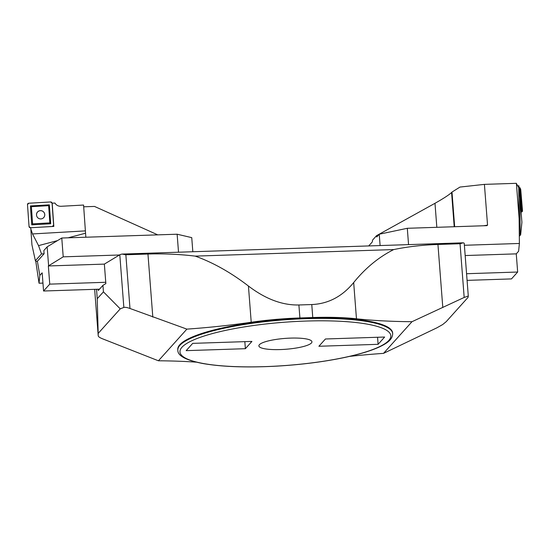 <?xml version="1.0" encoding="UTF-8"?>
<svg xmlns="http://www.w3.org/2000/svg" width="550" height="550" viewBox="0 0 550 550"><rect width="100%" height="100%" fill="white"/><g stroke="black" fill="none" stroke-linecap="round" stroke-linejoin="round"><path stroke-width="0.82" d="M259.38 344.699A26.606 5.438 175.6 0 0 258.878 345.881A26.606 5.438 175.6 0 0 285.828 349.264A26.606 5.438 175.6 0 0 311.933 341.798A26.606 5.438 175.6 0 0 287.788 338.229A26.606 5.438 175.6 0 0 259.38 344.699M325.442 338.986L318.897 346.266L378.104 344.314L384.643 337.033L325.442 338.986M251.921 341.413L192.713 343.365L186.168 350.646L245.376 348.693L251.921 341.413M378.104 344.314L377.561 337.267M392.686 333.623L392.638 332.977A107.752 22.034 175.6 0 0 294.848 318.526A107.752 22.034 175.6 0 0 179.809 344.719A107.752 22.034 175.6 0 0 177.774 349.511L177.829 350.157A107.752 22.034 -4.4 0 1 179.857 345.373A107.752 22.034 -4.4 0 1 294.896 319.172A107.752 22.034 -4.4 0 1 392.686 333.623C392.556 340.134 385.859 343.826 379.404 346.933C370.789 350.893 358.985 354.454 343.984 357.617C323.462 361.873 301.022 364.712 276.65 366.142C246.613 367.744 221.911 366.857 202.544 363.474C185.831 360.168 177.595 355.733 177.829 350.157M411.991 321.702L383.536 353.361L436.872 327.834L442.681 324.548L446.188 321.688L468.029 297.392L468.291 296.038L464.179 297.454L411.991 321.702A186.23 38.081 -4.4 0 1 356.462 318.78A93.115 19.044 175.6 0 0 312.764 317.529L299.901 317.955A93.115 19.044 175.6 0 0 251.219 322.252L248.435 286.028C230.863 272.525 213.125 262.556 195.236 256.121C179.218 254.224 163.453 253.529 147.957 254.031L125.854 254.76L129.986 308.481C127.119 307.457 125.07 307.106 123.846 307.429L120.237 308.866L103.434 291.844L97.247 298.719L98.244 335.968C98.498 336.82 99.976 337.782 102.685 338.862L158.421 360.786A186.23 38.081 -4.4 0 1 196.316 362.154M158.421 360.786L186.883 329.127A186.23 38.081 175.6 0 0 251.219 322.252M383.536 353.361A186.23 38.081 175.6 0 0 349.539 356.393M103.434 291.844L102.933 285.347L98.299 290.51L98.196 289.211M96.525 289.266L97.247 298.719M102.933 285.347L105.854 283.587L104.356 264.11L119.797 254.788A5.321 1.086 -4.4 0 1 122.073 254.072L463.148 242.818A5.321 1.086 -4.4 0 1 464.234 243.382A5.321 1.086 -4.4 0 1 464.234 243.423L468.284 296.017M120.237 308.866L98.395 333.163M186.883 329.127L129.986 308.481M464.179 297.454L460.047 243.732L437.944 244.461C422.455 244.984 407.715 246.689 393.731 249.569C378.757 257.091 365.399 268.084 353.678 282.556L356.462 318.78M312.764 317.529L311.768 304.549L298.897 304.975L299.901 317.955M245.376 348.693L244.833 341.646M311.768 304.549C328.247 303.847 342.217 296.512 353.678 282.556M393.731 249.569L195.236 256.121M248.435 286.028C265.533 299.042 282.356 305.36 298.897 304.975M122.073 254.072L125.854 254.76M460.047 243.732L463.148 242.818M454.658 226.724L451.99 192.06L451.584 192.514C449.034 194.886 443.499 198.481 434.988 203.294L376.558 235.661L376.626 236.569L377.149 236.548M464.386 245.279L519.393 243.464L518.609 251.247L516.264 253.859L465.176 255.544M516.264 253.859L517.66 272.03L511.479 278.912L467.087 280.376M376.558 235.661L372.508 240.164A2.661 0.543 88.1 0 1 372.158 242.103L368.713 245.933M519.393 243.464L518.76 187.701L516.251 183.322L484.413 184.374L487.547 225.122L486.874 225.651L407.303 228.291L408.554 244.619M519.262 220.557L516.395 183.322M451.99 192.06L459.993 187.062L484.413 184.374M380.112 245.554L379.239 234.218L376.764 236.974L376.626 236.569M379.239 234.218L407.303 228.291M517.66 272.03L466.572 273.721M518.265 185.824L518.911 185.797L521.909 222.234L520.644 234.809L519.351 236.252M519.922 197.917L520.169 234.218L519.337 234.245M520.169 234.218L520.644 234.809M519.076 187.749L520.004 187.729L520.644 189.255A1.327 1.265 -164.2 0 1 520.74 189.633L522.5 210.712A1.327 1.265 -164.2 0 1 521.283 212.046L522.5 210.712L520.486 188.98M520.816 208.897L521.771 208.814L520.004 187.729M519.118 188.299A1.066 1.011 -164.2 0 1 519.702 189.145L521.235 207.453A1.066 1.011 -164.2 0 1 520.774 208.367M85.834 237.229L83.573 205.047L60.995 206.291C58.355 206.333 56.32 205.246 54.89 203.039L52.188 203.191L53.831 226.421L30.738 227.728L31.934 244.819L30.745 227.755M30.834 229.027L32.519 233.942L38.541 245.623L41.511 253.901L35.386 260.721L31.934 244.819M85.085 230.904L32.519 233.942M35.386 260.721L35.86 261.319L37.379 261.25L39.82 275.447L42.164 272.834L43.567 291.012L49.748 284.137L48.352 265.959L63.216 256.843L119.453 254.994M85.525 233.221L68.124 237.813M57.448 240.632L38.541 245.623M44.062 253.818L41.511 253.901M53.831 226.421L53.02 226.27M36.534 213.902A4.187 4.132 -142.3 0 1 44.77 214.534A4.187 4.132 -142.3 0 1 38.087 218.041A4.187 4.132 -142.3 0 1 40.872 210.678A4.166 4.118 -142.3 0 1 42.481 218.508M50.703 223.761L31.742 224.854L30.415 205.941L49.369 204.847L50.703 223.761L49.809 222.887L32.594 223.884L31.378 206.669L48.641 205.666L49.369 204.847M53.611 225.081L52.071 203.204A1.327 1.313 37.7 0 0 50.662 201.96L28.731 203.232A1.327 1.313 37.7 0 0 27.5 204.621L29.04 226.504A1.327 1.313 37.7 0 0 30.456 227.741L52.388 226.476A1.327 1.313 37.7 0 0 53.611 225.081M30.415 205.941L31.378 206.669M48.641 205.666L49.851 222.887M31.742 224.854L32.594 223.884M48.352 265.959L104.356 264.11M39.82 275.447L39.036 283.229L42.955 283.099M37.379 261.25L44.096 253.777L43.849 250.532L47.156 246.847L48.606 265.671M178.523 252.209L177.134 234.218L61.772 238.019L47.156 246.847M177.134 234.218L191.744 237.627L192.83 251.735M63.216 256.843L61.772 238.019M39.036 283.229L35.764 261.195M157.754 234.857L94.511 206.436L83.676 206.793M43.567 291.012L99.502 289.169M49.748 284.137L105.758 282.288M52.388 226.476L30.456 227.741L29.04 226.504L27.5 204.621L28.731 203.232L50.662 201.96L52.071 203.204L53.611 225.081L52.388 226.476M181.961 347.256A105.751 21.629 175.6 0 0 319.392 361.866A105.751 21.629 175.6 0 0 354.867 322.403A105.751 21.629 175.6 0 0 181.961 347.256M123.846 307.429L119.797 254.788M98.244 335.968L94.655 289.327L98.244 335.913M147.957 254.031L152.811 317.109M437.944 244.461L442.798 307.539M434.988 203.294L436.831 227.315M451.584 192.514L454.217 226.744M483.581 225.775L487.547 225.122M521.283 212.046L521.737 208.849M522.5 210.712L521.771 208.814M520.74 189.633L520.011 187.742M519.179 189.001L519.702 189.145M521.235 207.453L520.685 207.309M468.291 296.038L464.234 243.382"/></g></svg>
